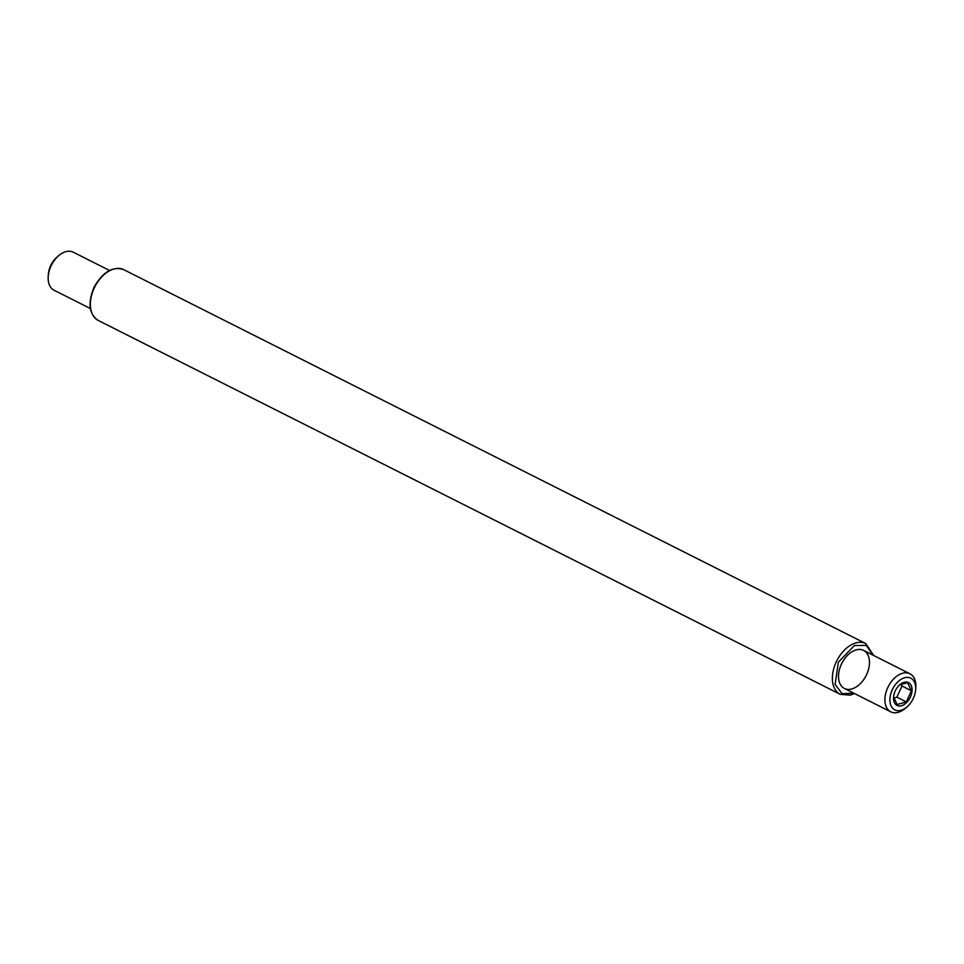 <?xml version="1.0" encoding="UTF-8"?>
<svg xmlns="http://www.w3.org/2000/svg" width="964" height="964" viewBox="0 0 964 964"><rect width="100%" height="100%" fill="white"/><g stroke="black" fill="none" stroke-linecap="round" stroke-linejoin="round"><path stroke-width="1.45" d="M841.644 663.702A21.304 13.604 116.7 0 0 838.547 674.969A21.304 13.604 116.7 0 0 854.803 687.766A21.304 13.604 116.7 0 0 869.215 659.183A21.304 13.604 116.7 0 0 849.26 653.737A21.304 13.604 116.7 0 0 841.644 663.702M906.75 707.118L905.1 708.504A21.304 13.604 -63.3 0 1 890.772 711.83A21.304 13.604 -63.3 0 1 888.121 686.874A21.304 13.604 -63.3 0 1 909.703 673.655A21.304 13.604 -63.3 0 1 909.956 673.776A21.304 13.604 -63.3 0 1 915.8 687.26L915.667 689.417A17.762 11.339 -63.3 0 1 906.75 707.118A17.762 11.339 -63.3 0 1 890.085 697.153A17.762 11.339 -63.3 0 1 910.594 678.078A17.762 11.339 -63.3 0 1 915.667 689.417M897.207 705.515A12.785 8.17 -63.3 0 1 893.592 696.719A12.785 8.17 -63.3 0 1 899.484 685.03A12.785 8.17 -63.3 0 1 912.004 691.465A12.785 8.17 -63.3 0 1 897.207 705.515M897.026 704.576L906.305 701.925L911.39 690.742L907.57 682.681L899.713 684.886M893.58 696.996L897.4 705.058M893.664 698.285L896.857 697.165L906.305 701.925M911.39 690.742L901.955 685.982L901.051 684.091M896.857 697.165L901.955 685.982M109.522 270.462L73.228 252.17A21.304 13.604 116.7 0 0 58.9 255.496A21.304 13.604 116.7 0 0 48.2 276.74A21.304 13.604 116.7 0 0 54.044 290.224A21.304 13.604 116.7 0 0 54.297 290.345M58.9 255.496L57.25 256.882A17.762 11.339 116.7 0 0 48.333 274.583L48.2 276.74M98.208 320.434C88.965 314.18 87.579 303.094 94.074 287.176C102.967 271.788 112.872 265.956 123.778 269.679A28.414 18.147 116.7 0 0 94.532 287.417A28.414 18.147 116.7 0 0 98.208 320.434L840.222 694.321A28.414 18.147 -63.3 0 1 836.547 661.292A28.414 18.147 -63.3 0 1 865.793 643.566L873.661 655.484M853.851 693.224L842.114 693.67L835.137 684.452L838.355 662.172L854.441 645.506L866.311 645.422L873.023 655.159M123.778 269.679L865.793 643.566M854.478 693.538L850.224 695.152L840.222 694.321M909.956 673.776L863.575 650.399M890.772 711.83L844.404 688.465M54.044 290.224L90.339 308.516"/></g></svg>
